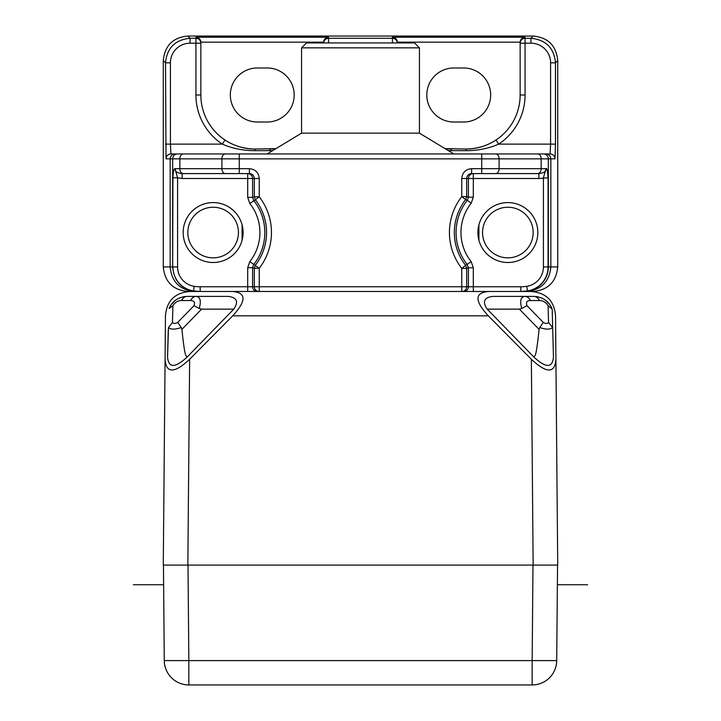 <?xml version="1.0" encoding="UTF-8"?>
<svg xmlns="http://www.w3.org/2000/svg" width="721" height="721" viewBox="0 0 721 721"><rect width="100%" height="100%" fill="white"/><g stroke="black" fill="none" stroke-linecap="round" stroke-linejoin="round"><path stroke-width="1.08" d="M488.505 291.482C474.562 292.663 474.49 300.783 488.288 315.834L531.359 359.274C546.689 373.568 554.882 373.568 555.918 359.274L555.54 315.834C554.296 300.783 546.103 292.663 530.98 291.482L190.02 291.482C174.897 292.663 166.704 300.783 165.46 315.834L165.082 359.274C166.118 373.568 174.311 373.568 189.641 359.274L232.712 315.834C246.51 300.783 246.438 292.663 232.495 291.482M170.273 306.055L169.056 308.489C172.319 301.008 178.366 296.98 187.199 296.394L228.142 296.394C236.93 297.403 238.813 301.648 233.793 309.138L187.199 356.994C186.198 354.921 185.126 360.536 181.917 329.353L181.241 327.559C174.915 329.641 170.652 329.641 168.48 327.559L167.551 356.994C168.489 368.206 175.041 368.206 187.199 356.994M171.274 304.532L175.311 300.396M176.609 299.494L177.24 299.107M178.628 298.359L180.683 297.512M182.728 296.908L184.765 296.547M168.272 329.353L167.551 356.994M487.207 309.138L519.399 309.138L539.083 329.353C535.883 360.5 534.802 354.93 533.801 356.994L487.207 309.138C482.187 301.648 484.07 297.403 492.858 296.394L533.801 296.394A9.824 6.949 90 0 1 539.47 300.549C542.976 300.522 545.851 302.225 548.095 305.668L552.196 309.138L553.449 356.994L552.196 309.138L550.727 306.065M549.781 304.613L545.68 300.396M544.418 299.512L543.805 299.134M542.363 298.359L540.317 297.512M538.308 296.917L536.244 296.547M533.801 356.994C545.959 368.206 552.511 368.206 553.449 356.994M557.721 565.093L555.918 359.274L557.721 565.093L163.279 565.093L165.082 359.274L163.279 565.093M163.451 565.093L164.28 660.598A24.577 24.577 0 0 0 188.839 684.95L532.161 684.95L532.161 660.598L556.72 660.598A24.577 24.577 0 0 1 532.161 684.95M188.01 565.093L188.839 660.598L164.28 660.598M557.549 565.093L556.72 660.598L557.549 565.093M532.99 565.093L532.161 660.598L188.839 660.598L188.839 684.95M519.399 309.138L521.779 308.489C519.67 301.008 520.67 296.98 524.798 296.394L533.801 296.394C542.634 296.98 548.681 301.008 551.944 308.489M552.728 329.353L552.52 327.559C550.339 329.641 546.085 329.641 539.759 327.559L539.083 329.353M524.798 296.394A9.824 6.949 90 0 1 530.476 300.549C526.943 300.522 525.771 302.225 526.97 305.668L521.779 308.489M552.52 327.559L548.537 322.404C547.482 323.81 545.725 323.81 543.264 322.404L539.759 327.559M169.056 308.489L172.905 305.668C175.149 302.225 178.024 300.522 181.53 300.549A9.824 6.949 90 0 1 187.199 296.394L196.202 296.394A9.824 6.949 90 0 0 190.524 300.549C194.057 300.522 195.229 302.225 194.03 305.668L199.221 308.489C201.33 301.008 200.33 296.98 196.202 296.394M181.917 329.353L201.601 309.138L199.221 308.489M201.601 309.138L233.793 309.138M181.241 327.559L177.736 322.404C175.275 323.81 173.518 323.81 172.463 322.404L168.48 327.559M247.691 291.482L247.691 286.769L200.168 286.769L200.168 291.482L193.534 290.933L194.237 286.318A19.62 19.62 36.4 0 1 177.582 266.914L172.923 266.923A24.28 24.28 -143.6 0 0 193.534 290.933A24.559 17.367 90 0 0 197.103 291.482M197.203 291.482C182.287 290.013 174.103 281.83 172.661 266.923L172.923 177.79C173.175 171.499 173.869 168.462 175.005 168.678L177.582 177.79L182.125 178.502L182.125 173.59L249.403 173.59L249.403 168.678C255.369 169.264 258.65 172.544 259.236 178.502L259.236 196.788L254.324 196.788L255.351 199.798L259.236 196.788A58.383 58.383 0 0 1 259.236 268.284L259.236 286.769L520.832 286.769L520.832 291.482L527.466 290.933A24.28 24.28 -33.5 0 0 548.077 266.923L548.339 266.923A24.559 24.55 90 0 1 523.942 291.482A24.559 17.367 -90 0 0 527.466 290.933L526.763 286.318A39.258 39.258 175.5 0 1 520.832 286.769M448.327 150.617L466.108 150.671C477.78 150.653 488.64 148.472 498.698 144.119L550.583 144.119L550.06 153.943A4.912 4.912 -90 0 1 554.972 158.854L550.844 158.854C550.556 155.871 548.915 154.231 545.932 153.943L175.068 153.943C172.085 154.231 170.444 155.871 170.156 158.854L170.156 266.923C171.616 281.83 179.808 290.022 194.733 291.482M468.407 267.788L473.309 267.788L471.173 261.669L465.64 265.373L466.676 268.383L461.764 268.383A58.383 58.383 0 0 1 461.764 196.599L466.676 196.599L465.64 199.618L461.764 196.599L461.764 178.502C462.35 172.544 465.631 169.264 471.597 168.678L481.727 168.678L481.727 158.854L170.156 158.854C170.453 155.871 172.094 154.231 175.077 153.943L267.167 153.943L301.558 133.151L419.442 133.151L453.833 153.943L550.069 153.943A4.912 4.912 -90 0 0 550.06 153.943L170.94 153.943A4.912 4.912 90 0 0 166.028 158.854L165.515 62.835C166.966 47.919 175.149 39.745 190.056 38.285L195.941 38.285A4.912 4.912 0 0 1 200.853 43.197L200.853 94.992A54.03 54.03 0 0 0 225.024 140.027L222.302 144.119C232.36 148.472 243.22 150.653 254.892 150.671L272.673 150.617M545.932 153.943L543.436 153.943A4.912 4.912 90 0 1 548.339 158.854L550.844 158.854L550.844 266.923L557.721 266.923L557.721 60.6C556.279 45.675 548.095 37.492 533.179 36.05L530.944 38.285C545.851 39.745 554.034 47.919 555.485 62.835L550.583 62.835A19.629 19.629 41.2 0 0 530.944 43.197L520.147 43.197L520.147 42.341L520.147 43.197A4.912 4.912 -0 0 1 525.059 38.285L530.944 38.285L530.944 43.197M526.267 291.482C541.192 290.022 549.384 281.83 550.844 266.923L548.339 266.923L548.339 158.854L541.165 158.854A4.912 3.47 -90 0 0 537.686 153.943M538.875 178.502L468.407 178.502A4.912 4.912 90 0 1 473.309 173.59L537.686 173.59A4.912 3.47 -90 0 0 541.165 168.678L546.004 168.678C546.833 167.398 547.527 170.435 548.077 177.79L538.875 178.502L538.875 173.59L537.686 173.59L538.875 173.59C543.904 173.04 546.284 171.409 546.004 168.678L543.418 177.79L543.418 266.914A19.62 19.62 146.5 0 1 526.763 286.318M507.863 262.498A29.967 29.967 0 0 0 537.83 232.541A29.967 29.967 0 0 0 507.863 202.574A29.967 29.967 0 0 0 477.897 232.541A29.967 29.967 0 0 0 507.863 262.498M495.624 153.943A4.912 3.47 90 0 1 499.094 158.854L499.094 168.678L481.727 168.678L481.727 173.59L537.686 173.59M471.173 261.669A46.838 46.838 0 0 1 471.173 203.313L467.334 200.258L468.398 197.194L468.407 178.502L466.676 178.502C466.965 175.518 468.605 173.878 471.597 173.59L471.597 168.678M468.407 197.194L473.309 197.194L471.173 203.313M258.974 291.482A4.714 4.714 -90 0 1 254.324 286.769L254.324 268.284L259.236 268.284L249.808 261.597L247.691 267.689L252.593 267.689M213.137 262.498A29.967 29.967 0 0 0 243.103 232.541A29.967 29.967 0 0 0 213.137 202.574A29.967 29.967 0 0 0 183.17 232.541A29.967 29.967 0 0 0 213.137 262.498M252.593 197.392L247.691 197.392L247.691 173.59L249.403 173.59C252.395 173.878 254.035 175.518 254.324 178.502L252.593 178.502L252.602 197.392L254.324 196.788L254.324 178.502L259.236 178.502M247.691 267.689L247.691 286.769L252.593 286.769L252.602 267.689L254.324 268.284L255.351 265.274A53.471 53.471 0 0 0 255.351 199.798L249.808 203.475A46.838 46.838 0 0 1 249.808 261.597M182.125 173.59C177.105 173.049 174.734 171.418 175.005 168.678L179.835 168.678A4.912 3.47 90 0 0 183.314 173.59M461.764 291.482L461.764 268.383L465.64 265.373A53.471 53.471 0 0 1 465.64 199.618L467.334 200.258A51.741 51.741 0 0 0 467.334 264.733L468.398 267.788L468.407 286.769A4.714 4.714 -90 0 1 463.756 291.482M254.567 149.031A54.03 54.03 0 0 1 239.093 146.669M231.36 143.641A54.03 54.03 0 0 1 225.466 140.316M269.978 149.031A54.03 54.03 0 0 0 275.9 148.661L254.892 149.031C243.761 148.814 233.802 145.804 225.024 140.027M200.853 43.197L200.853 42.341L200.853 43.197L190.056 43.197A19.629 19.629 -40.9 0 0 170.417 62.835L170.417 144.119L222.302 144.119A58.942 58.942 0 0 1 195.941 94.992L195.941 37.258C199.032 37.798 200.663 39.439 200.853 42.169L200.853 42.341M190.056 43.197L190.056 38.285L187.821 36.05L533.179 36.05M323.657 42.341L323.666 42.169C323.846 39.43 325.486 37.798 328.569 37.258L328.569 38.285L392.431 38.285L392.431 37.258C395.514 37.798 397.154 39.439 397.334 42.169L397.343 42.341M267.167 122.011L257.343 122.011A27.019 27.019 0 0 1 230.323 94.992A27.019 27.019 0 0 1 257.343 67.981L267.167 67.981A27.019 27.019 0 0 1 294.186 94.992A27.019 27.019 0 0 1 267.167 122.011M520.147 42.341L520.147 42.169C520.337 39.43 521.977 37.798 525.059 37.258L525.059 94.992L520.147 94.992L520.147 43.197M495.534 140.316A54.03 54.03 0 0 1 489.64 143.641M481.898 146.669A54.03 54.03 0 0 1 466.46 149.031M451.058 149.031A54.03 54.03 0 0 1 445.1 148.661M463.657 122.011A27.019 27.019 0 0 0 490.677 94.992A27.019 27.019 0 0 0 463.657 67.981L453.833 67.981A27.019 27.019 0 0 0 426.814 94.992A27.019 27.019 0 0 0 453.833 122.011L463.657 122.011M187.857 291.482L189.893 291.482L187.857 291.482C172.923 290.04 164.73 281.848 163.279 266.923L163.279 60.6L165.515 62.835L170.417 62.835M187.821 36.05C172.905 37.492 164.721 45.675 163.279 60.6M533.152 291.482L531.107 291.482L533.152 291.482C548.077 290.04 556.27 281.848 557.721 266.923M193.489 291.455L190.723 291.158M163.279 266.923L172.661 266.923L172.661 158.854A4.912 4.912 -90 0 1 177.564 153.943L170.94 153.943L170.417 144.119L165.515 144.119M554.972 158.854L555.485 144.119L550.583 144.119L550.583 62.835M530.277 291.158L527.511 291.455M478.906 240.237L478.906 224.835M242.094 240.237L242.094 224.835M213.137 257.839A25.298 25.298 0 0 0 238.435 232.541A25.298 25.298 0 0 0 213.137 207.242A25.298 25.298 0 0 0 187.839 232.541A25.298 25.298 0 0 0 213.137 257.839M507.863 207.242A25.298 25.298 0 0 0 482.565 232.541A25.298 25.298 0 0 0 507.863 257.839A25.298 25.298 0 0 0 533.161 232.541A25.298 25.298 0 0 0 507.863 207.242M419.442 133.151L419.442 47.847L301.558 47.847L301.558 133.151M301.558 47.847L306.47 42.936L414.53 42.936L419.442 47.847M520.147 94.992A54.03 54.03 0 0 1 495.976 140.027L498.698 144.119A58.942 58.942 0 0 0 525.059 94.992M495.976 140.027C487.189 145.813 477.23 148.814 466.108 149.031L445.109 148.661M587.651 584.74L557.378 584.74M163.622 584.74L133.349 584.74M488.288 315.834L232.712 315.834M533.152 565.093L531.359 359.274M187.848 565.093L189.641 359.274M530.476 300.549L539.47 300.549M548.537 322.404L548.095 305.668M526.97 305.668L543.264 322.404M181.53 300.549L190.524 300.549M177.736 322.404L194.03 305.668M172.905 305.668L172.463 322.404M473.309 267.788L473.309 291.482M468.398 267.788L466.676 268.383L466.676 286.769A4.714 4.714 90 0 1 462.026 291.482M257.244 291.482A4.714 4.714 90 0 1 252.593 286.769L259.236 286.769L259.236 291.482M200.168 286.769A39.376 39.376 179.7 0 1 194.237 286.318M473.309 173.59L473.309 197.194M543.418 266.923L548.077 266.923L548.077 177.79M495.624 173.59A4.912 3.47 90 0 0 499.094 168.678L541.165 168.678L541.165 158.854L481.727 158.854L481.727 153.943M239.273 153.943L239.273 168.678L249.403 168.678M172.923 177.79L177.582 177.79L177.582 266.914M247.691 173.59A4.912 4.912 -90 0 1 252.593 178.502L182.125 178.502M247.691 197.392L249.808 203.475M183.314 153.943A4.912 3.47 90 0 0 179.835 158.854L179.835 168.678L221.906 168.678L221.906 158.854A4.912 3.47 -90 0 1 225.376 153.943M225.376 173.59A4.912 3.47 -90 0 1 221.906 168.678L239.273 168.678L239.273 173.59M252.602 267.689L253.657 264.643A51.741 51.741 0 0 0 253.657 200.438L252.602 197.392M468.398 197.194L466.676 196.599L466.676 178.502L461.764 178.502M195.941 94.992L200.853 94.992M195.941 37.258L328.569 37.258M392.431 37.258L525.059 37.258M323.666 42.169L200.853 42.169M323.666 42.936A4.912 4.912 -0 0 1 328.569 38.285L328.569 42.936M392.431 42.936L392.431 38.285A4.912 4.912 0 0 1 397.334 42.936M520.147 42.169L397.334 42.169M555.485 144.119L555.485 62.835L557.721 60.6M170.156 158.854L166.028 158.854M466.108 150.671L466.108 149.031M451.373 149.031L451.373 150.671M254.892 149.031L254.892 150.671M269.627 150.671L269.627 149.031"/></g></svg>
